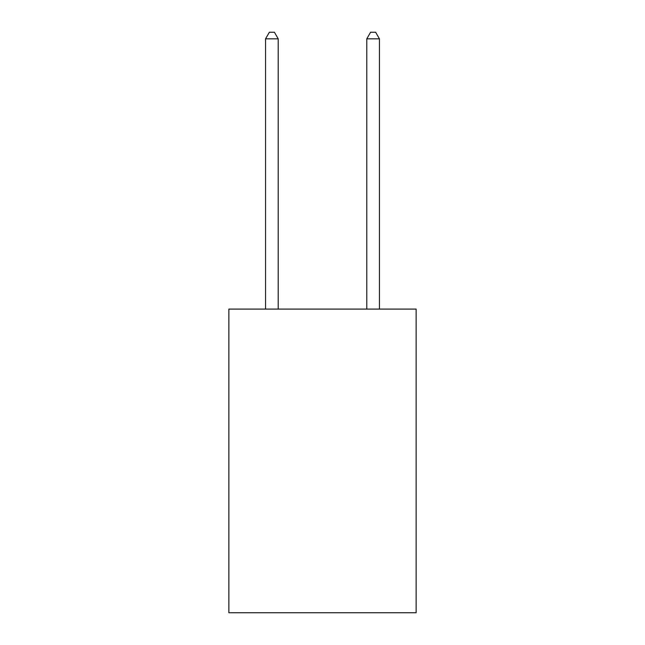 <?xml version="1.0" encoding="UTF-8"?>
<svg xmlns="http://www.w3.org/2000/svg" width="645" height="645" viewBox="0 0 645 645"><rect width="100%" height="100%" fill="white"/><g stroke="black" fill="none" stroke-linecap="round" stroke-linejoin="round"><path stroke-width="0.97" d="M416.13 309.092L416.13 612.75L228.87 612.75L228.87 309.092L416.13 309.092M278.213 309.092L278.213 38.829L265.563 38.829L265.563 309.092M265.563 38.829L269.36 32.25L274.423 32.25L278.213 38.829M379.437 309.092L379.437 38.829L366.787 38.829L366.787 309.092M366.787 38.829L370.577 32.25L375.64 32.25L379.437 38.829"/></g></svg>
